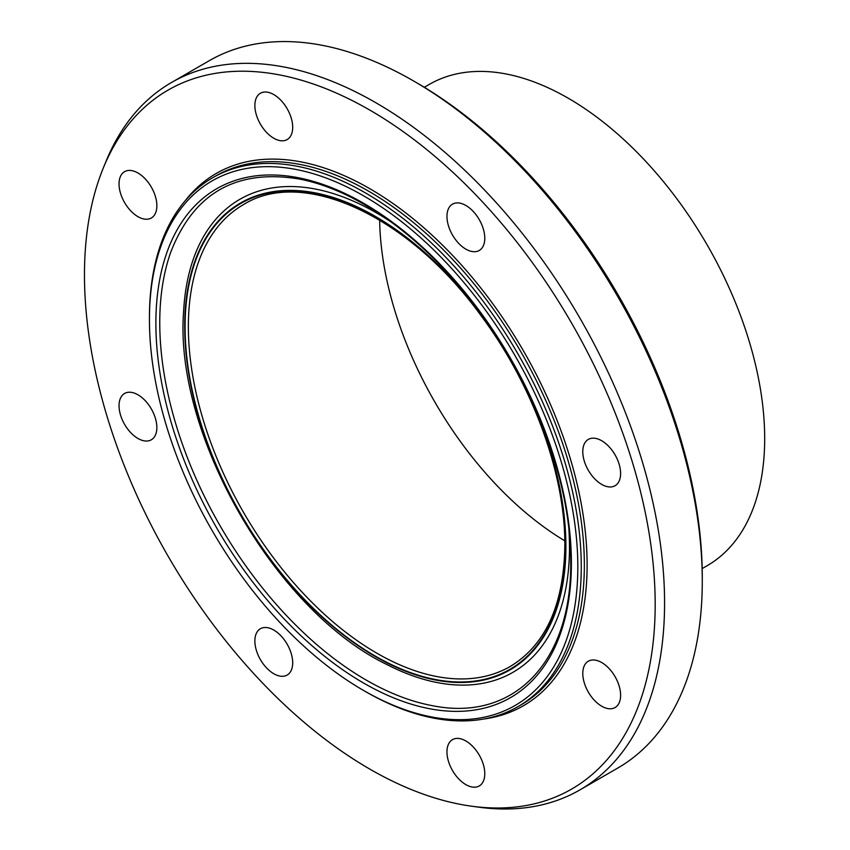<?xml version="1.0" encoding="UTF-8"?>
<svg xmlns="http://www.w3.org/2000/svg" width="850" height="850" viewBox="0 0 850 850"><rect width="100%" height="100%" fill="white"/><g stroke="black" fill="none" stroke-linecap="round" stroke-linejoin="round"><path stroke-width="1.27" d="M287.151 644.173A26.743 15.438 60 0 1 287.151 675.059A26.743 15.438 60 0 1 260.408 659.611A26.743 15.438 60 0 1 260.408 628.734A26.743 15.438 60 0 1 287.151 644.173M156.857 427.55A26.743 15.438 60 0 1 151.321 439.801A26.743 15.438 60 0 1 130.719 432.629A26.743 15.438 60 0 1 119.043 405.716A26.743 15.438 60 0 1 124.578 393.476A26.743 15.438 60 0 1 145.191 400.637A26.743 15.438 60 0 1 156.857 427.55M151.321 217.993A26.743 15.438 60 0 1 124.578 202.555A26.743 15.438 60 0 1 124.578 171.668A26.743 15.438 60 0 1 151.321 187.106A26.743 15.438 60 0 1 151.321 217.993M273.774 138.242A26.743 15.438 60 0 1 256.307 114.676A26.743 15.438 60 0 1 260.408 93.245A26.743 15.438 60 0 1 273.774 94.573A26.743 15.438 60 0 1 291.252 118.139A26.743 15.438 60 0 1 287.151 139.57A26.743 15.438 60 0 1 273.774 138.242M452.498 235.025A26.743 15.438 60 0 1 452.498 204.149A26.743 15.438 60 0 1 479.241 219.587A26.743 15.438 60 0 1 479.241 250.474A26.743 15.438 60 0 1 452.498 235.025M582.781 451.647A26.743 15.438 60 0 1 588.327 439.408A26.743 15.438 60 0 1 608.929 446.579A26.743 15.438 60 0 1 620.606 473.482A26.743 15.438 60 0 1 615.06 485.733A26.743 15.438 60 0 1 594.458 478.561A26.743 15.438 60 0 1 582.781 451.647M588.327 661.215A26.743 15.438 60 0 1 615.071 676.653A26.743 15.438 60 0 1 615.071 707.54A26.743 15.438 60 0 1 588.327 692.091A26.743 15.438 60 0 1 588.327 661.215M465.864 740.966A26.743 15.438 60 0 1 483.342 764.532A26.743 15.438 60 0 1 479.241 785.952A26.743 15.438 60 0 1 465.864 784.635A26.743 15.438 60 0 1 448.396 761.069A26.743 15.438 60 0 1 452.498 739.638A26.743 15.438 60 0 1 465.864 740.966M363.63 690.497L365.351 691.496A305.341 176.29 -120 0 0 518.022 706.616A305.341 176.29 -120 0 0 581.262 566.833A305.341 176.29 -120 0 0 447.982 259.558A305.341 176.29 -120 0 0 212.681 177.746A305.341 176.29 -120 0 0 149.441 317.528L149.441 319.515A302.908 174.887 60 0 1 363.63 195.851A302.908 174.887 60 0 1 577.819 566.833A302.908 174.887 60 0 1 363.63 690.497A302.908 174.887 60 0 1 149.441 319.515M702.281 577.161L702.281 581.124L702.281 577.161A403.559 232.996 -120 0 0 416.925 82.907L413.493 80.92A408.414 235.801 60 0 1 702.281 581.124A408.414 235.801 60 0 1 617.695 768.092L579.987 789.862A408.414 235.801 -120 0 0 664.572 602.894A408.414 235.801 -120 0 0 486.296 191.887A408.414 235.801 -120 0 0 171.572 82.461A408.414 235.801 -120 0 0 105.995 161.415L103.254 168.119A403.559 232.996 -120 0 0 168.045 556.102A403.559 232.996 -120 0 0 471.644 806.204A403.559 232.996 -120 0 0 655.18 604.35A403.559 232.996 -120 0 0 421.589 145.456A403.559 232.996 -120 0 0 103.254 168.119M171.572 82.461L209.281 60.69A408.414 235.801 60 0 1 413.493 80.92M471.644 806.204L478.826 807.181A408.414 235.801 -120 0 0 579.987 789.862M702.185 568.576L707.136 565.718A277.865 160.427 -120 0 0 764.681 438.515A277.865 160.427 -120 0 0 643.386 158.876A277.865 160.427 -120 0 0 429.261 84.426L424.32 87.284M379.652 220.15A266.688 153.977 -120 0 0 564.793 540.823M518.022 706.616L521.114 704.831A305.341 176.29 -120 0 0 584.354 565.048A305.341 176.29 -120 0 0 451.074 257.762A305.341 176.29 -120 0 0 215.783 175.961L212.681 177.746M571.391 563.125A293.813 169.639 -120 0 0 259.76 175.44A293.813 169.639 -120 0 0 259.76 590.963A293.813 169.639 -120 0 0 571.391 563.125M483.735 719.026A307.286 177.416 -120 0 0 587.106 565.048A307.286 177.416 -120 0 0 429.016 232.369A307.286 177.416 -120 0 0 184.801 201.238M170.712 252.301A291.858 168.502 -120 0 0 220.203 525.991A291.858 168.502 -120 0 0 432.469 705.691C513.687 722.096 571.678 662.309 570.722 562.179C571.285 482.619 533.97 382.383 475.192 305.926C436.868 256.084 395.207 219.725 350.211 196.849C333.168 188.36 316.572 182.484 300.401 179.233C236.98 168.353 193.747 192.706 170.712 252.301L171.36 250.506M387.026 664.615A273.094 157.675 -120 0 0 569.489 547.304A273.094 157.675 -120 0 0 568.894 529.571M391.436 222.211A273.094 157.675 -120 0 0 183.579 312.014M565.909 546.486A269.556 155.635 -120 0 0 280.001 190.814A269.556 155.635 -120 0 0 280.001 572.029A269.556 155.635 -120 0 0 565.909 546.486M565.505 546.253A268.993 155.306 -120 0 0 280.192 191.324A268.993 155.306 -120 0 0 280.192 571.742A268.993 155.306 -120 0 0 565.505 546.253M243.589 204.542A266.688 153.977 -120 0 0 243.589 512.486A266.688 153.977 -120 0 0 510.276 666.453C545.796 644.874 563.975 604.499 564.836 545.317C565.314 474.236 532.833 385.039 481.111 315.743C409.094 215.964 303.163 167.206 243.589 204.542M183.558 312.301C174.292 435.211 275.857 611.129 386.941 664.562"/></g></svg>
